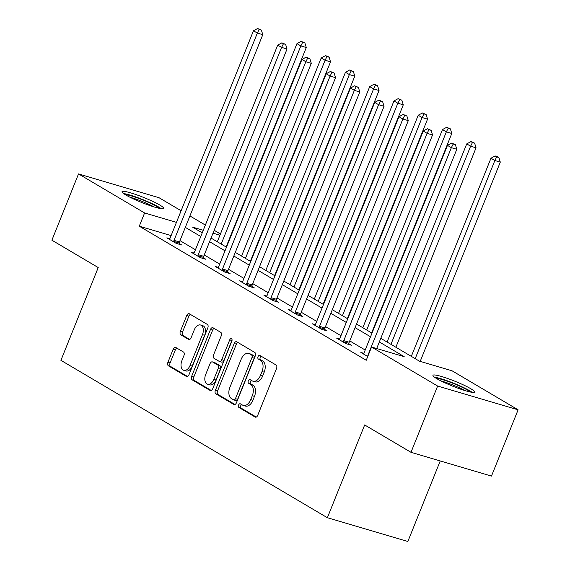 <?xml version="1.0" encoding="UTF-8"?>
<svg xmlns="http://www.w3.org/2000/svg" width="570" height="570" viewBox="0 0 570 570"><rect width="100%" height="100%" fill="white"/><g stroke="black" fill="none" stroke-linecap="round" stroke-linejoin="round"><path stroke-width="0.85" d="M238.595 405.028A1.981 1.218 -73.5 0 0 238.93 407.479L255.146 417.055A2.821 1.738 -73.5 0 0 255.388 417.162A2.821 1.738 -73.5 0 0 257.718 415.352L276.543 368.519A2.821 1.738 -73.5 0 0 276.065 365.014L259.849 355.438A1.981 1.218 -73.5 0 0 259.678 355.367A1.981 1.218 -73.5 0 0 258.053 356.628A1.981 1.218 -73.5 0 0 258.388 359.086L260.483 360.318A9.042 5.565 -73.5 0 1 262.022 371.533L260.454 375.438A9.042 5.565 -73.5 0 1 253.009 381.223A9.042 5.565 -73.5 0 1 252.218 380.874L250.123 379.641A1.981 1.218 -73.5 0 0 249.952 379.563A1.981 1.218 -73.5 0 0 248.32 380.831A1.981 1.218 -73.5 0 0 248.655 383.282L250.757 384.522A9.042 5.565 -73.5 0 1 252.289 395.73L250.722 399.634A9.042 5.565 -73.5 0 1 243.283 405.42A9.042 5.565 -73.5 0 1 242.492 405.078L240.397 403.838A1.981 1.218 -73.5 0 0 240.227 403.76A1.981 1.218 -73.5 0 0 238.595 405.028M241.616 404.558A1.981 1.218 -73.5 0 0 240.768 405.669A1.981 1.218 -73.5 0 0 241.103 408.12L256.265 417.076M261.067 356.157A1.981 1.218 -73.5 0 0 260.226 357.276A1.981 1.218 -73.5 0 0 260.561 359.727L262.656 360.967L260.483 360.318M251.341 380.361A1.981 1.218 -73.5 0 0 250.501 381.472A1.981 1.218 -73.5 0 0 250.836 383.924L252.93 385.163L250.757 384.522M159.828 205.05A22.451 2.708 -158.1 0 1 163.69 208.413A22.451 2.708 -158.1 0 1 148.749 205.164A22.451 2.708 -158.1 0 1 125.899 195.033A22.451 2.708 -158.1 0 1 122.037 191.67A22.451 2.708 -158.1 0 1 136.978 194.926A22.451 2.708 -158.1 0 1 159.828 205.05M470.742 388.704A22.451 2.708 -158.1 0 1 474.603 392.067A22.451 2.708 -158.1 0 1 459.662 388.818A22.451 2.708 -158.1 0 1 436.812 378.687A22.451 2.708 -158.1 0 1 432.951 375.324A22.451 2.708 -158.1 0 1 447.892 378.573A22.451 2.708 -158.1 0 1 470.742 388.704M175.767 347.472A2.821 1.738 -73.5 0 0 175.524 347.365A2.821 1.738 -73.5 0 0 173.195 349.168L167.915 362.313A2.821 1.738 -73.5 0 0 168.392 365.812L186.404 376.449A2.821 1.738 -73.5 0 0 186.647 376.556A2.821 1.738 -73.5 0 0 188.976 374.747L207.801 327.914A2.821 1.738 -73.5 0 0 207.323 324.408L189.318 313.778A2.821 1.738 -73.5 0 0 189.069 313.671A2.821 1.738 -73.5 0 0 186.746 315.474L180.362 331.348A2.821 1.738 -73.5 0 0 180.84 334.854L188.549 339.399A2.821 1.738 -73.5 0 0 188.791 339.513A2.821 1.738 -73.5 0 0 191.121 337.704L194.285 329.831A7.56 4.653 -73.5 0 1 200.505 324.993A7.56 4.653 -73.5 0 1 202.45 334.654L190.052 365.484A7.56 4.653 -73.5 0 1 183.832 370.322A7.56 4.653 -73.5 0 1 181.887 360.668L183.953 355.523A2.821 1.738 -73.5 0 0 183.476 352.025L175.767 347.472M380.796 338.338L419.413 361.152L452.039 370.785L518.109 409.816L491.468 476.085L410.991 452.316L364.672 424.949L327.372 517.731L60.919 360.34L98.218 267.558L51.891 240.198L78.532 173.921L159.009 197.697L181.11 210.75M410.991 452.316L437.632 386.047L371.569 347.016L404.194 356.656L379.335 341.971M171.121 235.61L139.272 226.205L366.239 360.276L371.569 347.016M139.272 226.205L144.602 212.952L78.532 173.921M215.374 390.343A2.821 1.738 -73.5 0 0 215.852 393.849L233.857 404.479A2.821 1.738 -73.5 0 0 234.106 404.586A2.821 1.738 -73.5 0 0 236.429 402.783L255.26 355.944A2.821 1.738 -73.5 0 0 254.776 352.445L236.771 341.808A2.821 1.738 -73.5 0 0 236.529 341.701A2.821 1.738 -73.5 0 0 234.199 343.511L215.374 390.343L217.548 390.984A2.821 1.738 -73.5 0 0 218.025 394.49L234.983 404.501M210.131 390.464L192.126 379.834A2.821 1.738 -73.5 0 1 191.641 376.328L210.472 329.488A2.821 1.738 -73.5 0 1 212.795 327.686A2.821 1.738 -73.5 0 1 213.045 327.793L220.747 332.346A2.821 1.738 -73.5 0 1 221.231 335.844L213.593 354.839A2.821 1.738 -73.5 0 0 214.071 358.345L219.186 361.366A2.821 1.738 -73.5 0 0 219.429 361.473A2.821 1.738 -73.5 0 0 221.759 359.663L229.703 339.891A1.981 1.218 -73.5 0 1 231.335 338.623A1.981 1.218 -73.5 0 1 231.84 341.152L212.703 388.769A2.821 1.738 -73.5 0 1 210.373 390.571A2.821 1.738 -73.5 0 1 210.131 390.464L210.636 390.614M327.372 517.731L407.849 541.5L440.225 460.952M365.199 350.023L349.752 340.903M340.953 335.702L325.506 326.574M316.699 321.373L301.252 312.253M292.446 307.052L276.999 297.925M268.199 292.724L252.745 283.603M243.946 278.402L228.499 269.275M219.692 264.074L204.245 254.947M195.446 249.753L179.992 240.626M363.817 353.315L360.867 352.445L367.75 356.507M339.563 338.986L336.613 338.117L345.94 343.625L351.377 345.235L348.861 343.746M315.317 324.665L312.36 323.788L321.687 329.303L327.13 330.906L324.608 329.424M291.063 310.337L288.114 309.467L297.44 314.975L302.877 316.585L300.362 315.096M266.81 296.015L263.86 295.139L273.187 300.654L278.623 302.257L276.108 300.768M242.564 281.687L239.607 280.818L248.933 286.325L254.377 287.935L251.855 286.446M218.31 267.366L215.36 266.489L224.687 272.004L230.123 273.607L227.608 272.118M194.057 253.037L191.107 252.168L200.433 257.676L205.87 259.286L203.355 257.797M169.81 238.716L166.853 237.84L176.18 243.354L181.623 244.958L179.101 243.468M518.109 409.816L437.632 386.047M189.917 215.952L205.364 225.079M214.163 230.28L220.44 233.985M203.269 230.28L192.446 227.088L202.236 232.866M211.035 238.061L226.482 247.188M235.289 252.389L250.736 261.516M259.535 266.71L274.989 275.837M283.789 281.038L299.236 290.166M308.042 295.36L323.489 304.487M332.289 309.688L347.743 318.815M356.542 324.009L371.989 333.137M219.949 235.203L213.009 233.159M176.444 222.357L144.602 212.952M370.529 336.77L355.082 327.643M346.282 322.449L330.828 313.322M322.029 308.121L306.582 298.993M297.775 293.799L282.328 284.672M273.529 279.471L258.075 270.344M249.275 265.15L233.828 256.023M225.022 250.821L209.575 241.694M200.775 236.5L185.321 227.373M243.283 405.42L245.456 406.061A9.042 5.565 -73.5 0 0 252.895 400.275L250.722 399.634M252.93 385.163A9.042 5.565 -73.5 0 1 254.469 396.371L252.895 400.275M253.009 381.223L255.182 381.864A9.042 5.565 -73.5 0 0 262.627 376.079L260.454 375.438M262.656 360.967A9.042 5.565 -73.5 0 1 264.195 372.174L262.627 376.079M237.825 342.428A2.821 1.738 -73.5 0 0 236.372 344.152L217.548 390.984M233.643 399.848A1.981 1.218 -73.5 0 0 233.814 399.926A1.981 1.218 -73.5 0 0 235.446 398.658L251.969 357.547A1.981 1.218 -73.5 0 0 251.634 355.096L249.425 353.785A9.042 5.565 -73.5 0 0 248.634 353.443A9.042 5.565 -73.5 0 0 241.188 359.228L229.895 387.329A9.042 5.565 -73.5 0 0 231.427 398.544L233.643 399.848M235.816 400.489A1.981 1.218 -73.5 0 0 235.987 400.568A1.981 1.218 -73.5 0 0 237.619 399.299L235.446 398.658M248.634 353.443L250.807 354.084A9.042 5.565 -73.5 0 1 251.598 354.433L253.807 355.737A1.981 1.218 -73.5 0 1 254.142 358.188L237.619 399.299M211.249 390.486L194.299 380.475L192.126 379.834M214.092 328.413A2.821 1.738 -73.5 0 0 212.646 330.137L193.821 376.97A2.821 1.738 -73.5 0 0 194.299 380.475M221.36 362.007A2.821 1.738 -73.5 0 0 221.609 362.114A2.821 1.738 -73.5 0 0 223.932 360.304L231.883 340.532L229.703 339.891M232.068 340.147A1.981 1.218 -73.5 0 0 231.883 340.532M205.67 374.547A7.56 4.653 -73.5 0 0 207.608 384.209A7.56 4.653 -73.5 0 0 213.835 379.371L218.203 368.512A2.821 1.738 -73.5 0 0 217.719 365.007L212.61 361.986A2.821 1.738 -73.5 0 0 212.361 361.879A2.821 1.738 -73.5 0 0 210.038 363.689L205.67 374.547M207.608 384.209L209.788 384.85A7.56 4.653 -73.5 0 0 216.009 380.012L213.835 379.371M214.27 362.477A2.821 1.738 -73.5 0 1 214.541 362.52A2.821 1.738 -73.5 0 1 214.783 362.627L219.899 365.648A2.821 1.738 -73.5 0 1 220.376 369.153L216.009 380.012M183.832 370.322L186.005 370.963A7.56 4.653 -73.5 0 0 192.225 366.132L190.052 365.484M200.505 324.993L202.685 325.641A7.56 4.653 -73.5 0 1 204.623 335.295L192.225 366.132M190.366 314.398A2.821 1.738 -73.5 0 0 188.919 316.115L182.535 331.989A2.821 1.738 -73.5 0 0 183.02 335.495L189.675 339.421M176.821 348.092A2.821 1.738 -73.5 0 0 175.375 349.816L170.088 362.955A2.821 1.738 -73.5 0 0 170.573 366.46L187.523 376.471M420.197 361.38L500.296 162.129L494.86 160.519L490.97 158.225L411.319 356.371M415.202 358.665L494.86 160.519L496.705 156.864L498.885 157.512L497.325 156.593L495.152 155.952L496.705 156.864M490.97 158.225L495.152 155.952M498.885 157.512L500.296 162.129M376.692 348.534L456.798 149.276L451.355 147.673L368.028 354.968A2.879 1.774 -73.5 0 0 367.743 356.022L367.678 356.464M453.207 144.018L455.38 144.659L451.654 143.099L453.207 144.018L451.355 147.673L447.471 145.379L364.137 352.673A2.879 1.774 -73.5 0 1 363.632 353.592L363.382 353.927M456.798 149.276L455.38 144.659M451.654 143.099L447.471 145.379M436.1 378.259A19.43 2.344 -158.1 0 1 436.499 378.28A19.43 2.344 -158.1 0 1 454.304 383.852A19.43 2.344 -158.1 0 1 470.3 392.003M464.978 390.578A17.991 2.166 21.9 0 0 440.931 380.917M472.145 392.338A22.301 2.686 21.9 0 0 453.927 383.325A22.301 2.686 21.9 0 0 434.54 377.219M125.186 194.605A19.43 2.344 -158.1 0 1 139.757 198.773A19.43 2.344 -158.1 0 1 156.693 206.497A19.43 2.344 -158.1 0 1 159.386 208.349M161.239 208.684A22.301 2.686 21.9 0 0 158.866 207.145A22.301 2.686 21.9 0 0 123.626 193.565M154.064 206.924A17.991 2.166 21.9 0 0 130.017 197.263M395.872 347.244L476.043 147.801L470.606 146.198L466.723 143.897L387.066 342.043M390.956 344.337L470.606 146.198L472.459 142.543L474.632 143.184L473.079 142.265L470.905 141.624L472.459 142.543M466.723 143.897L470.905 141.624M474.632 143.184L476.043 147.801M371.619 332.916L451.789 133.473L446.353 131.87L442.47 129.575L362.812 327.721M366.702 330.016L446.353 131.87L448.205 128.214L450.378 128.863L446.652 127.295L448.205 128.214M442.47 129.575L446.652 127.295M450.378 128.863L451.789 133.473M343.774 340.639L349.211 342.249L432.545 134.955L427.108 133.344L343.774 340.639A2.879 1.774 -73.5 0 0 343.489 341.694L343.425 342.142M428.953 129.696L431.134 130.338L427.4 128.777L428.953 129.696L427.108 133.344L423.218 131.05L339.891 338.345A2.879 1.774 -73.5 0 1 339.378 339.271L339.129 339.606M349.211 342.249A2.879 1.774 -73.5 0 0 348.926 343.304L348.762 344.458M432.545 134.955L431.134 130.338M427.4 128.777L423.218 131.05M319.521 326.318L324.964 327.921L408.291 120.626L402.855 119.023L319.521 326.318A2.879 1.774 -73.5 0 0 319.236 327.372L319.171 327.814M404.707 115.368L406.88 116.009L403.154 114.449L404.707 115.368L402.855 119.023L398.972 116.729L315.637 324.024A2.879 1.774 -73.5 0 1 315.125 324.943L314.875 325.278M324.964 327.921A2.879 1.774 -73.5 0 0 324.672 328.976L324.508 330.137M408.291 120.626L406.88 116.009M403.154 114.449L398.972 116.729M347.365 318.594L427.543 119.151L422.106 117.548L418.216 115.247L338.566 313.393M342.449 315.687L422.106 117.548L423.952 113.893L426.132 114.534L422.399 112.974L423.952 113.893M418.216 115.247L422.399 112.974M426.132 114.534L427.543 119.151M323.112 304.266L403.289 104.823L397.853 103.22L393.97 100.926L314.312 299.065M318.203 301.366L397.853 103.22L399.705 99.565L401.878 100.206L398.152 98.646L399.705 99.565M393.97 100.926L398.152 98.646M401.878 100.206L403.289 104.823M298.865 289.945L379.036 90.502L373.599 88.892L369.716 86.597L290.059 284.743M293.949 287.038L373.599 88.892L375.452 85.243L377.625 85.885L376.072 84.966L373.899 84.324L375.452 85.243M369.716 86.597L373.899 84.324M377.625 85.885L379.036 90.502M295.274 311.99L300.711 313.6L384.045 106.305L378.601 104.695L295.274 311.99A2.879 1.774 -73.5 0 0 294.989 313.044L294.925 313.493M380.454 101.047L382.627 101.688L378.9 100.128L380.454 101.047L378.601 104.695L374.718 102.401L291.384 309.695A2.879 1.774 -73.5 0 1 290.878 310.621L290.629 310.956M300.711 313.6A2.879 1.774 -73.5 0 0 300.426 314.654L300.255 315.809M384.045 106.305L382.627 101.688M378.9 100.128L374.718 102.401M271.021 297.668L276.457 299.271L359.791 91.977L354.355 90.374L271.021 297.668A2.879 1.774 -73.5 0 0 270.736 298.723L270.672 299.165M356.2 86.718L358.38 87.36L354.647 85.799L356.2 86.718L354.355 90.374L350.464 88.072L267.138 295.367A2.879 1.774 -73.5 0 1 266.625 296.293L266.375 296.628M276.457 299.271A2.879 1.774 -73.5 0 0 276.172 300.326L276.001 301.48M359.791 91.977L358.38 87.36M354.647 85.799L350.464 88.072M246.767 283.34L252.204 284.95L335.538 77.655L330.101 76.045L246.767 283.34A2.879 1.774 -73.5 0 0 246.482 284.394L246.418 284.843M331.954 72.39L334.127 73.038L330.401 71.478L331.954 72.39L330.101 76.045L326.218 73.751L242.884 281.046A2.879 1.774 -73.5 0 1 242.371 281.972L242.122 282.3M252.204 284.95A2.879 1.774 -73.5 0 0 251.919 286.005L251.755 287.159M335.538 77.655L334.127 73.038M330.401 71.478L326.218 73.751M222.521 269.019L227.957 270.622L311.291 63.327L305.848 61.724L222.521 269.019A2.879 1.774 -73.5 0 0 222.236 270.073L222.172 270.515M307.7 58.069L309.873 58.71L306.147 57.15L307.7 58.069L305.848 61.724L301.965 59.423L218.631 266.717A2.879 1.774 -73.5 0 1 218.125 267.644L217.875 267.978M227.957 270.622A2.879 1.774 -73.5 0 0 227.672 271.676L227.501 272.831M311.291 63.327L309.873 58.71M306.147 57.15L301.965 59.423M274.612 275.616L354.789 76.173L349.353 74.57L345.463 72.276L265.812 270.415M269.695 272.716L349.353 74.57L351.198 70.915L353.379 71.556L349.645 69.996L351.198 70.915M345.463 72.276L349.645 69.996M353.379 71.556L354.789 76.173M250.358 261.295L330.536 61.852L325.099 60.242L321.209 57.948L241.559 256.094M245.449 258.388L325.099 60.242L326.952 56.594L329.125 57.235L327.572 56.316L325.392 55.675L326.952 56.594M321.209 57.948L325.392 55.675M329.125 57.235L330.536 61.852M198.267 254.69L203.704 256.3L287.038 49.006L281.601 47.395L198.267 254.69A2.879 1.774 -73.5 0 0 197.982 255.745L197.918 256.187M283.447 43.74L285.627 44.389L281.894 42.828L283.447 43.74L281.601 47.395L277.711 45.101L194.384 252.396A2.879 1.774 -73.5 0 1 193.871 253.315L193.622 253.65M203.704 256.3A2.879 1.774 -73.5 0 0 203.419 257.355L203.248 258.509M287.038 49.006L285.627 44.389M281.894 42.828L277.711 45.101M226.112 246.967L306.282 47.524L300.846 45.921L296.963 43.626L217.305 241.766M221.196 244.067L300.846 45.921L302.698 42.266L304.872 42.907L301.145 41.346L302.698 42.266M296.963 43.626L301.145 41.346M304.872 42.907L306.282 47.524M174.014 240.369L179.45 241.972L262.784 34.677L257.348 33.074L174.014 240.369A2.879 1.774 -73.5 0 0 173.729 241.423L173.665 241.865M259.2 29.419L261.373 30.06L257.647 28.5L259.2 29.419L257.348 33.074L253.465 30.773L170.131 238.068A2.879 1.774 -73.5 0 1 169.618 238.994L169.368 239.329M179.45 241.972A2.879 1.774 -73.5 0 0 179.165 243.027L179.001 244.181M262.784 34.677L261.373 30.06M257.647 28.5L253.465 30.773M241.103 408.12L238.93 407.479M260.561 359.727L258.388 359.086M250.836 383.924L248.655 383.282M254.469 396.371L252.289 395.73M264.195 372.174L262.022 371.533M255.652 417.204L255.146 417.055M236.372 344.152L234.199 343.511M234.37 404.636L233.857 404.479M218.025 394.49L215.852 393.849M254.142 358.188L251.969 357.547M253.807 355.737L251.634 355.096M251.598 354.433L249.425 353.785M193.821 376.97L191.641 376.328M212.646 330.137L210.472 329.488M223.932 360.304L221.759 359.663M220.376 369.153L218.203 368.512M219.899 365.648L217.719 365.007M214.783 362.627L212.61 361.986M204.623 335.295L202.45 334.654M189.062 339.556L188.549 339.399M183.02 335.495L180.84 334.854M182.535 331.989L180.362 331.348M188.919 316.115L186.746 315.474M186.91 376.599L186.404 376.449M170.573 366.46L168.392 365.812M170.088 362.955L167.915 362.313M175.375 349.816L173.195 349.168M343.489 341.694L348.926 343.304M319.236 327.372L324.672 328.976M294.989 313.044L300.426 314.654M270.736 298.723L276.172 300.326M246.482 284.394L251.919 286.005M222.236 270.073L227.672 271.676M197.982 255.745L203.419 257.355M173.729 241.423L179.165 243.027M235.987 400.568L233.814 399.926M221.609 362.114L219.429 361.473M214.541 362.52L212.361 361.879"/></g></svg>
